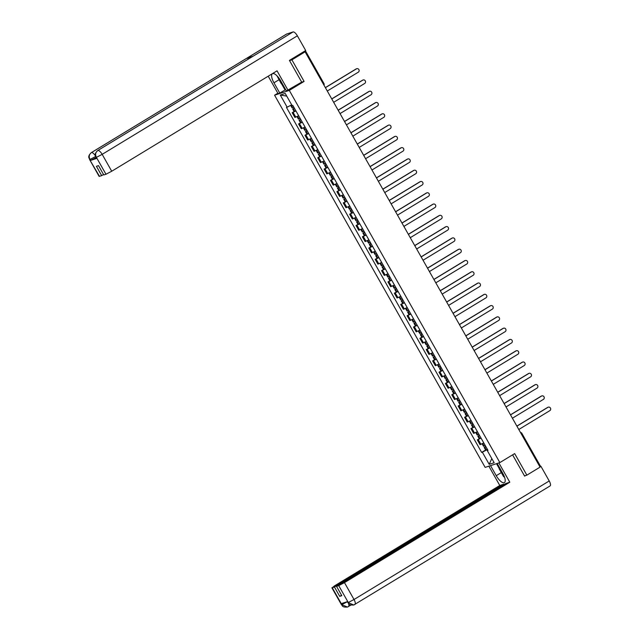 <?xml version="1.0" encoding="UTF-8"?>
<svg xmlns="http://www.w3.org/2000/svg" width="639" height="639" viewBox="0 0 639 639"><rect width="100%" height="100%" fill="white"/><g stroke="black" fill="none" stroke-linecap="round" stroke-linejoin="round"><path stroke-width="0.96" d="M277.845 93.206L274.57 95.195L485.145 467.381L499.858 462.58L289.291 90.403L304.092 81.409L291.903 59.85L305.115 51.831L540.075 467.117L526.863 475.144L514.667 453.594L499.858 462.58M540.267 466.103L539.763 466.574M524.507 475.911L526.863 475.144M305.115 51.831L302.511 52.678L305.107 50.88M291.903 59.85L289.547 60.625M295.969 110.986L292.199 112.688L294.898 117.456L298.669 115.763M294.124 111.513L292.199 112.688M302.351 122.273L298.581 123.966L301.288 128.743L305.059 127.041M300.514 122.8L298.581 123.966M308.741 133.551L304.971 135.252L307.671 140.021L311.441 138.328M306.896 134.078L304.971 135.252M315.123 144.837L311.353 146.531L314.053 151.307L317.823 149.606M313.278 145.365L311.353 146.531M321.505 156.116L317.735 157.817L320.435 162.594L324.205 160.892M319.66 156.643L317.735 157.817M327.887 167.402L324.117 169.095L326.817 173.872L330.587 172.179M326.042 167.929L324.117 169.095M334.269 178.68L330.499 180.382L333.207 185.158L336.969 183.457M332.432 179.216L330.499 180.382M340.651 189.967L336.889 191.668L339.589 196.437L343.359 194.743M338.814 190.494L336.889 191.668M347.041 201.253L343.271 202.946L345.971 207.723L349.741 206.022M345.196 201.78L343.271 202.946M353.423 212.531L349.653 214.233L352.353 219.001L356.123 217.308M351.578 213.059L349.653 214.233M359.805 223.818L356.035 225.511L358.735 230.288L362.505 228.586M357.96 224.345L356.035 225.511M366.187 235.096L362.417 236.797L365.117 241.566L368.887 239.873M364.342 235.623L362.417 236.797M372.569 246.382L368.799 248.076L371.507 252.852L375.269 251.151M370.732 246.91L368.799 248.076M378.959 257.661L375.189 259.362L377.889 264.131L381.659 262.437M377.114 258.188L375.189 259.362M385.341 268.947L381.571 270.64L384.271 275.417L388.041 273.716M383.496 269.474L381.571 270.64M391.723 280.225L387.953 281.927L390.653 286.695L394.423 285.002M389.878 280.753L387.953 281.927M398.105 291.512L394.335 293.205L397.035 297.982L400.805 296.288M396.26 292.039L394.335 293.205M404.487 302.79L400.717 304.491L403.417 309.268L407.187 307.567M402.642 303.325L400.717 304.491M410.869 314.076L407.107 315.778L409.807 320.546L413.577 318.853M409.032 314.604L407.107 315.778M417.259 325.363L413.489 327.056L416.189 331.833L419.959 330.131M415.414 325.89L413.489 327.056M423.641 336.641L419.871 338.343L422.571 343.111L426.341 341.418M421.796 337.168L419.871 338.343M430.023 347.928L426.253 349.621L428.953 354.397L432.723 352.696M428.178 348.455L426.253 349.621M436.405 359.206L432.635 360.907L435.335 365.676L439.105 363.982M434.56 359.733L432.635 360.907M442.787 370.492L439.017 372.186L441.725 376.962L445.487 375.261M440.95 371.019L439.017 372.186M449.177 381.771L445.407 383.472L448.107 388.24L451.877 386.547M447.332 382.298L445.407 383.472M455.559 393.057L451.789 394.75L454.489 399.527L458.259 397.825M453.714 393.584L451.789 394.75M461.941 404.335L458.171 406.037L460.871 410.805L464.641 409.112M460.096 404.862L458.171 406.037M468.323 415.622L464.553 417.315L467.253 422.091L471.023 420.398M466.478 416.149L464.553 417.315M474.705 426.9L470.935 428.601L473.635 433.378L477.405 431.676M472.86 427.435L470.935 428.601M481.087 438.186L477.325 439.888L480.025 444.656L483.795 442.963M479.25 438.713L477.325 439.888M291.672 104.844L287.151 107.2L280.281 95.051L285.226 93.438L292.095 105.587L292.79 105.363L487.972 450.351L487.285 450.583L494.155 462.732L489.21 464.345L482.341 452.188L487.413 449.544L487.773 450.175M287.151 107.2L286.464 107.424L481.646 452.42L482.341 452.188M274.57 95.195L289.291 90.403M301.392 82.287L304.092 81.409M485.632 450L481.646 452.42M487.837 450.12L487.285 450.583M280.281 95.051L286.735 96.106M491.806 458.57L489.21 464.345M356.434 68.852L356.051 68.972A1.917 1.781 -108.1 0 1 356.394 68.812L356.778 68.692A1.917 1.781 71.9 0 0 356.434 68.852L325.403 87.695M327.288 91.018L358.311 72.175A1.917 1.781 71.9 0 0 356.778 68.692M293.732 107.04A6.334 0.503 150.5 0 1 292.63 107.568L292.015 107.783L290.657 105.379M294.204 107.871L293.285 108.726A6.334 0.503 -29.5 0 0 294.387 108.199M292.67 108.942L294.164 111.577L294.779 111.37A6.334 0.503 -29.5 0 0 295.881 110.835M356.051 68.972L325.355 87.615M252.956 56.288A5.128 1.861 58.7 0 1 253.068 56.208A5.128 1.861 58.7 0 1 253.204 56.144L293.037 31.95A5.128 1.861 58.7 0 1 297.367 35.808L305.69 50.529L289.427 60.401L301.696 82.104L286.4 90.922L280.585 80.65A9.377 3.403 -121.3 0 0 272.406 73.717A9.377 3.403 -121.3 0 0 273.963 82.806L279.778 93.078L278.085 93.629L268.22 76.201M288.085 90.371L277.038 70.841L111.721 171.244L105.97 174.239L103.782 174.95L98.502 165.621L96.409 166.3L101.689 175.629L99.125 176.388L89.572 159.502L99.492 176.348M285.665 89.636L279.778 93.078M286.376 34.194A5.128 1.861 58.7 0 1 286.504 34.099A5.128 1.861 58.7 0 1 286.647 34.035L246.814 58.229A5.128 1.861 58.7 0 1 248.595 58.924M293.037 31.95L286.647 34.035M97.559 150.684A5.128 1.861 58.7 0 1 97.711 150.556A5.128 1.861 58.7 0 1 97.839 150.492L253.204 56.144L246.814 58.229L91.449 152.577C89.172 154.303 88.661 156.555 89.923 159.335L89.939 159.462M96.058 157.569L90.57 160.413L96.896 158.352L95.97 157.418L96.896 158.352M101.689 175.629L103.534 174.511M285.018 89.891L281.663 83.957M282.51 84.476L285.489 89.74M297.367 35.808L102.168 154.35A5.128 1.861 58.7 0 0 97.839 150.492C95.562 152.226 95.051 154.478 96.321 157.242L96.345 157.37M501.311 472.596L496.239 475.68A9.377 3.403 -121.3 0 0 504.419 482.613A9.377 3.403 -121.3 0 0 502.861 473.523L497.174 463.459M496.239 475.68L490.544 465.623M488.859 466.174L499.786 485.488L503.74 484.194L334.437 587.017L332.248 587.728L341.889 604.718L341.322 603.623L347.648 601.555L348.279 602.505L338.718 585.62L344.469 582.624L354.022 599.518L549.221 480.967L540.898 466.246L539.915 466.845M503.987 484.634L503.74 484.194M341.561 595.229L339.716 596.347L341.809 595.668L336.529 586.338L505.832 483.515L509.794 482.221L344.469 582.624M498.859 462.908L509.794 482.221M499.786 485.488L334.461 585.891L332.248 587.728M549.221 480.967A5.128 1.861 58.7 0 1 550.075 485.944A5.128 1.861 58.7 0 1 549.931 486.007M539.787 466.614L540.898 466.246M336.529 586.338L338.718 585.62M339.716 596.347L334.437 587.017M525.546 475.576L524.627 476.127L512.59 454.848M499.211 468.475L496.495 463.682M496.966 463.523L499.299 467.652M347.624 601.603L341.873 604.598M348.511 603.52A5.128 1.861 58.7 0 1 348.479 606.571A5.128 1.861 58.7 0 1 348.343 606.635L347.44 607.05L341.897 604.726M348.279 602.505L354.022 599.518A5.128 1.861 58.7 0 1 354.877 604.486A5.128 1.861 58.7 0 1 354.733 604.55L353.742 604.997L348.295 602.633M279.97 79.611A5.416 1.965 -121.3 0 0 280.393 80.314M282.877 84.691L281.312 83.749L276.919 75.737M501.799 471.638A5.416 1.965 -121.3 0 0 502.693 473.227M504.546 477.197L503.588 476.614L499.171 468.81L499.339 467.301M362.816 80.131L362.433 80.258A1.917 1.781 -108.1 0 1 362.776 80.099L363.16 79.971A1.917 1.781 71.9 0 0 362.816 80.131L331.785 98.973M333.67 102.304L364.693 83.461A1.917 1.781 71.9 0 0 363.16 79.971M300.122 118.319A6.334 0.503 150.5 0 1 299.02 118.854L298.397 119.062L297.023 116.633M300.594 119.158L299.667 120.012A6.334 0.503 -29.5 0 0 300.777 119.477M299.052 120.22L300.546 122.864L301.161 122.648A6.334 0.503 -29.5 0 0 302.271 122.121M362.433 80.258L331.745 98.893M369.198 91.417L368.815 91.537A1.917 1.781 -108.1 0 1 369.158 91.385L369.542 91.257A1.917 1.781 71.9 0 0 369.198 91.417L338.175 110.259M340.052 113.582L371.083 94.74A1.917 1.781 71.9 0 0 369.542 91.257M306.504 129.605A6.334 0.503 150.5 0 1 305.402 130.132L304.779 130.348L303.405 127.912M306.976 130.436L306.057 131.291A6.334 0.503 -29.5 0 0 307.159 130.763M305.434 131.506L306.928 134.142L307.551 133.934A6.334 0.503 -29.5 0 0 308.653 133.399M368.815 91.537L338.127 110.18M375.58 102.695L375.197 102.823A1.917 1.781 -108.1 0 1 375.548 102.663L375.932 102.536A1.917 1.781 71.9 0 0 375.58 102.695L344.557 121.538M346.434 124.869L377.465 106.026A1.917 1.781 71.9 0 0 375.932 102.536M312.886 140.884A6.334 0.503 150.5 0 1 311.784 141.419L311.161 141.626L309.787 139.198M313.358 141.722L312.439 142.577A6.334 0.503 -29.5 0 0 313.541 142.042M311.816 142.785L313.31 145.428L313.933 145.213A6.334 0.503 -29.5 0 0 315.035 144.686M375.197 102.823L344.509 121.458M381.962 113.982L381.579 114.109A1.917 1.781 -108.1 0 1 381.93 113.95L382.314 113.822A1.917 1.781 71.9 0 0 381.962 113.982L350.939 132.824M352.824 136.155L383.847 117.304A1.917 1.781 71.9 0 0 382.314 113.822M319.268 152.17A6.334 0.503 150.5 0 1 318.166 152.697L317.551 152.913L316.169 150.477M319.74 153.001L318.821 153.855A6.334 0.503 -29.5 0 0 319.923 153.328M318.206 154.071L319.7 156.707L320.315 156.499A6.334 0.503 -29.5 0 0 321.417 155.964M381.579 114.109L350.891 132.744M388.344 125.26L387.969 125.388A1.917 1.781 -108.1 0 1 388.312 125.228L388.696 125.108A1.917 1.781 71.9 0 0 388.344 125.26L357.321 144.11M359.206 147.433L390.229 128.591A1.917 1.781 71.9 0 0 388.696 125.108M325.65 163.448A6.334 0.503 150.5 0 1 324.548 163.983L323.933 164.191L322.551 161.763M326.122 164.287L325.203 165.142A6.334 0.503 -29.5 0 0 326.305 164.606M324.588 165.349L326.082 167.993L326.697 167.777A6.334 0.503 -29.5 0 0 327.799 167.25M387.969 125.388L357.273 144.023M394.734 136.546L394.351 136.674A1.917 1.781 -108.1 0 1 394.694 136.514L395.078 136.387A1.917 1.781 71.9 0 0 394.734 136.546L363.703 155.389M365.588 158.72L396.611 139.877A1.917 1.781 71.9 0 0 395.078 136.387M332.04 174.735A6.334 0.503 150.5 0 1 330.93 175.27L330.315 175.477L328.941 173.041M332.512 175.565L331.585 176.42A6.334 0.503 -29.5 0 0 332.695 175.893M330.97 176.636L332.464 179.271L333.079 179.064A6.334 0.503 -29.5 0 0 334.181 178.529M394.351 136.674L363.663 155.309M401.116 147.833L400.733 147.952A1.917 1.781 -108.1 0 1 401.076 147.793L401.46 147.673A1.917 1.781 71.9 0 0 401.116 147.833L370.085 166.675M371.97 169.998L402.993 151.155A1.917 1.781 71.9 0 0 401.46 147.673M338.422 186.021A6.334 0.503 150.5 0 1 337.32 186.548L336.697 186.764L335.323 184.328M338.894 186.852L337.975 187.706A6.334 0.503 -29.5 0 0 339.077 187.171M337.352 187.914L338.846 190.558L339.469 190.342A6.334 0.503 -29.5 0 0 340.571 189.815M400.733 147.952L370.045 166.595M407.498 159.111L407.115 159.239A1.917 1.781 -108.1 0 1 407.466 159.079L407.842 158.951A1.917 1.781 71.9 0 0 407.498 159.111L376.475 177.954M378.352 181.284L409.383 162.442A1.917 1.781 71.9 0 0 407.842 158.951M344.804 197.299A6.334 0.503 150.5 0 1 343.702 197.834L343.079 198.042L341.705 195.606M345.276 198.13L344.357 198.985A6.334 0.503 -29.5 0 0 345.459 198.457M343.734 199.2L345.228 201.836L345.851 201.628A6.334 0.503 -29.5 0 0 346.953 201.093M407.115 159.239L376.427 177.874M413.88 170.397L413.497 170.517A1.917 1.781 -108.1 0 1 413.848 170.357L414.232 170.238A1.917 1.781 71.9 0 0 413.88 170.397L382.857 189.24M384.734 192.563L415.765 173.72A1.917 1.781 71.9 0 0 414.232 170.238M351.186 208.586A6.334 0.503 150.5 0 1 350.084 209.113L349.469 209.328L348.087 206.892M351.658 209.416L350.739 210.271A6.334 0.503 -29.5 0 0 351.841 209.744M350.124 210.487L351.61 213.122L352.233 212.915A6.334 0.503 -29.5 0 0 353.335 212.38M413.497 170.517L382.809 189.16M420.262 181.676L419.879 181.803A1.917 1.781 -108.1 0 1 420.23 181.644L420.614 181.516A1.917 1.781 71.9 0 0 420.262 181.676L389.239 200.518M391.124 203.849L422.147 185.006A1.917 1.781 71.9 0 0 420.614 181.516M357.568 219.864A6.334 0.503 150.5 0 1 356.466 220.399L355.851 220.607L354.469 218.179M358.04 220.695L357.121 221.557A6.334 0.503 -29.5 0 0 358.223 221.022M356.506 221.765L358 224.409L358.615 224.193A6.334 0.503 -29.5 0 0 359.717 223.666M419.879 181.803L389.191 200.438M426.652 192.962L426.269 193.082A1.917 1.781 -108.1 0 1 426.612 192.922L426.996 192.802A1.917 1.781 71.9 0 0 426.652 192.962L395.621 211.805M397.506 215.127L428.529 196.285A1.917 1.781 71.9 0 0 426.996 192.802M363.95 231.15A6.334 0.503 150.5 0 1 362.848 231.677L362.233 231.893L360.859 229.457M364.422 231.981L363.503 232.836A6.334 0.503 -29.5 0 0 364.605 232.308M362.888 233.051L364.382 235.687L364.997 235.479A6.334 0.503 -29.5 0 0 366.099 234.944M426.269 193.082L395.573 211.725M433.034 204.24L432.651 204.368A1.917 1.781 -108.1 0 1 432.994 204.208L433.378 204.081A1.917 1.781 71.9 0 0 433.034 204.24L402.003 223.083M403.888 226.414L434.911 207.571A1.917 1.781 71.9 0 0 433.378 204.081M370.34 242.429A6.334 0.503 150.5 0 1 369.238 242.964L368.615 243.171L367.241 240.743M370.812 243.267L369.885 244.122A6.334 0.503 -29.5 0 0 370.995 243.587M369.27 244.33L370.764 246.973L371.379 246.758A6.334 0.503 -29.5 0 0 372.489 246.231M432.651 204.368L401.963 223.003M439.416 215.527L439.033 215.647A1.917 1.781 -108.1 0 1 439.376 215.495L439.76 215.367A1.917 1.781 71.9 0 0 439.416 215.527L408.385 234.369M410.27 237.692L441.301 218.85A1.917 1.781 71.9 0 0 439.76 215.367M376.722 253.715A6.334 0.503 150.5 0 1 375.62 254.242L374.997 254.458L373.623 252.022M377.194 254.546L376.275 255.4A6.334 0.503 -29.5 0 0 377.377 254.873M375.652 255.616L377.146 258.252L377.769 258.044A6.334 0.503 -29.5 0 0 378.871 257.509M439.033 215.647L408.345 234.289M445.798 226.805L445.415 226.933A1.917 1.781 -108.1 0 1 445.766 226.773L446.142 226.645A1.917 1.781 71.9 0 0 445.798 226.805L414.775 245.648M416.652 248.978L447.683 230.136A1.917 1.781 71.9 0 0 446.142 226.645M383.104 264.993A6.334 0.503 150.5 0 1 382.002 265.528L381.379 265.736L380.005 263.308M383.576 265.832L382.657 266.687A6.334 0.503 -29.5 0 0 383.759 266.151M382.034 266.894L383.528 269.538L384.151 269.323A6.334 0.503 -29.5 0 0 385.253 268.795M445.415 226.933L414.727 245.568M452.18 238.091L451.797 238.219A1.917 1.781 -108.1 0 1 452.148 238.059L452.532 237.932A1.917 1.781 71.9 0 0 452.18 238.091L421.157 256.934M423.034 260.257L454.065 241.414A1.917 1.781 71.9 0 0 452.532 237.932M389.486 276.28A6.334 0.503 150.5 0 1 388.384 276.807L387.769 277.022L386.387 274.586M389.958 277.11L389.039 277.965A6.334 0.503 -29.5 0 0 390.141 277.438M388.424 278.181L389.918 280.817L390.533 280.609A6.334 0.503 -29.5 0 0 391.635 280.074M451.797 238.219L421.109 256.854M458.562 249.37L458.187 249.498A1.917 1.781 -108.1 0 1 458.53 249.338L458.914 249.218A1.917 1.781 71.9 0 0 458.562 249.37L427.539 268.22M429.424 271.543L460.447 252.701A1.917 1.781 71.9 0 0 458.914 249.218M395.868 287.558A6.334 0.503 150.5 0 1 394.766 288.093L394.151 288.301L392.769 285.873M396.34 288.397L395.421 289.251A6.334 0.503 -29.5 0 0 396.523 288.716M394.806 289.459L396.3 292.103L396.915 291.887A6.334 0.503 -29.5 0 0 398.017 291.36M458.187 249.498L427.491 268.132M464.952 260.656L464.569 260.784A1.917 1.781 -108.1 0 1 464.912 260.624L465.296 260.496A1.917 1.781 71.9 0 0 464.952 260.656L433.921 279.499M435.806 282.829L466.829 263.987A1.917 1.781 71.9 0 0 465.296 260.496M402.258 298.844A6.334 0.503 150.5 0 1 401.148 299.379L400.533 299.587L399.159 297.151M402.73 299.675L401.803 300.53A6.334 0.503 -29.5 0 0 402.905 300.003M401.188 300.745L402.682 303.381L403.297 303.174A6.334 0.503 -29.5 0 0 404.399 302.638M464.569 260.784L433.881 279.419M471.334 271.942L470.951 272.062A1.917 1.781 -108.1 0 1 471.294 271.902L471.678 271.783A1.917 1.781 71.9 0 0 471.334 271.942L440.303 290.785M442.188 294.108L473.211 275.265A1.917 1.781 71.9 0 0 471.678 271.783M408.64 310.131A6.334 0.503 150.5 0 1 407.538 310.658L406.915 310.873L405.541 308.437M409.112 310.961L408.193 311.816A6.334 0.503 -29.5 0 0 409.295 311.281M407.57 312.024L409.064 314.668L409.687 314.452A6.334 0.503 -29.5 0 0 410.789 313.925M470.951 272.062L440.263 290.705M477.716 283.221L477.333 283.349A1.917 1.781 -108.1 0 1 477.676 283.189L478.06 283.061A1.917 1.781 71.9 0 0 477.716 283.221L446.693 302.063M448.57 305.394L479.601 286.552A1.917 1.781 71.9 0 0 478.06 283.061M415.023 321.409A6.334 0.503 150.5 0 1 413.92 321.944L413.297 322.152L411.923 319.716M415.494 322.24L414.575 323.094A6.334 0.503 -29.5 0 0 415.677 322.567M413.952 323.31L415.446 325.946L416.069 325.738A6.334 0.503 -29.5 0 0 417.171 325.203M477.333 283.349L446.645 301.983M484.098 294.507L483.715 294.627A1.917 1.781 -108.1 0 1 484.066 294.467L484.45 294.347A1.917 1.781 71.9 0 0 484.098 294.507L453.075 313.35M454.952 316.672L485.983 297.83A1.917 1.781 71.9 0 0 484.45 294.347M421.405 332.695A6.334 0.503 150.5 0 1 420.302 333.223L419.687 333.438L418.305 331.002M421.876 333.526L420.957 334.381A6.334 0.503 -29.5 0 0 422.059 333.854M420.334 334.596L421.828 337.232L422.451 337.025A6.334 0.503 -29.5 0 0 423.553 336.489M483.715 294.627L453.027 313.27M490.48 305.785L490.097 305.913A1.917 1.781 -108.1 0 1 490.448 305.754L490.832 305.626A1.917 1.781 71.9 0 0 490.48 305.785L459.457 324.628M461.342 327.959L492.365 309.116A1.917 1.781 71.9 0 0 490.832 305.626M427.787 343.974A6.334 0.503 150.5 0 1 426.684 344.509L426.069 344.717L424.687 342.288M428.258 344.804L427.339 345.667A6.334 0.503 -29.5 0 0 428.442 345.132M426.724 345.875L428.218 348.519L428.833 348.303A6.334 0.503 -29.5 0 0 429.935 347.776M490.097 305.913L459.409 324.548M496.862 317.072L496.487 317.192A1.917 1.781 -108.1 0 1 496.83 317.032L497.214 316.912A1.917 1.781 71.9 0 0 496.862 317.072L465.839 335.914M467.724 339.237L498.747 320.395A1.917 1.781 71.9 0 0 497.214 316.912M434.169 355.26A6.334 0.503 150.5 0 1 433.066 355.787L432.451 356.003L431.077 353.567M434.64 356.091L433.721 356.945A6.334 0.503 -29.5 0 0 434.824 356.418M433.106 357.161L434.6 359.797L435.215 359.589A6.334 0.503 -29.5 0 0 436.317 359.054M496.487 317.192L465.791 335.834M503.252 328.35L502.869 328.478A1.917 1.781 -108.1 0 1 503.212 328.318L503.596 328.19A1.917 1.781 71.9 0 0 503.252 328.35L472.221 347.193M474.106 350.523L505.129 331.681A1.917 1.781 71.9 0 0 503.596 328.19M440.559 366.538A6.334 0.503 150.5 0 1 439.448 367.074L438.833 367.281L437.459 364.853M441.03 367.377L440.103 368.232A6.334 0.503 -29.5 0 0 441.214 367.697M439.488 368.439L440.982 371.083L441.597 370.868A6.334 0.503 -29.5 0 0 442.707 370.34M502.869 328.478L472.181 347.113M509.634 339.636L509.251 339.756A1.917 1.781 -108.1 0 1 509.595 339.597L509.978 339.477A1.917 1.781 71.9 0 0 509.634 339.636L478.603 358.479M480.488 361.802L511.512 342.959A1.917 1.781 71.9 0 0 509.978 339.477M446.941 377.825A6.334 0.503 150.5 0 1 445.838 378.352L445.215 378.568L443.841 376.131M447.412 378.655L446.493 379.51A6.334 0.503 -29.5 0 0 447.596 378.983M445.87 379.726L447.364 382.362L447.987 382.154A6.334 0.503 -29.5 0 0 449.089 381.619M509.251 339.756L478.563 358.399M516.016 350.915L515.633 351.043A1.917 1.781 -108.1 0 1 515.985 350.883L516.36 350.755A1.917 1.781 71.9 0 0 516.016 350.915L484.993 369.757M486.87 373.088L517.902 354.246A1.917 1.781 71.9 0 0 516.36 350.755M453.323 389.103A6.334 0.503 150.5 0 1 452.22 389.638L451.597 389.846L450.223 387.418M453.794 389.942L452.875 390.796A6.334 0.503 -29.5 0 0 453.978 390.261M452.252 391.004L453.746 393.648L454.369 393.432A6.334 0.503 -29.5 0 0 455.471 392.905M515.633 351.043L484.945 369.677M522.398 362.201L522.015 362.329A1.917 1.781 -108.1 0 1 522.367 362.169L522.75 362.041A1.917 1.781 71.9 0 0 522.398 362.201L491.375 381.044M493.252 384.366L524.284 365.524A1.917 1.781 71.9 0 0 522.75 362.041M459.705 400.389A6.334 0.503 150.5 0 1 458.602 400.917L457.987 401.132L456.605 398.696M460.176 401.22L459.257 402.075A6.334 0.503 -29.5 0 0 460.36 401.548M458.642 402.29L460.136 404.926L460.751 404.719A6.334 0.503 -29.5 0 0 461.853 404.183M522.015 362.329L491.327 380.964M528.78 373.48L528.397 373.607A1.917 1.781 -108.1 0 1 528.749 373.448L529.132 373.328A1.917 1.781 71.9 0 0 528.78 373.48L497.757 392.33M499.642 395.653L530.666 376.81A1.917 1.781 71.9 0 0 529.132 373.328M466.087 411.668A6.334 0.503 150.5 0 1 464.984 412.203L464.369 412.411L462.987 409.982M466.558 412.506L465.639 413.361A6.334 0.503 -29.5 0 0 466.742 412.826M465.024 413.569L466.518 416.213L467.133 415.997A6.334 0.503 -29.5 0 0 468.235 415.47M528.397 373.607L497.709 392.242M535.17 384.766L534.787 384.894A1.917 1.781 -108.1 0 1 535.131 384.734L535.514 384.606A1.917 1.781 71.9 0 0 535.17 384.766L504.139 403.608M506.024 406.939L537.048 388.097A1.917 1.781 71.9 0 0 535.514 384.606M472.469 422.954A6.334 0.503 150.5 0 1 471.366 423.481L470.751 423.697L469.377 421.261M472.94 423.785L472.021 424.639A6.334 0.503 -29.5 0 0 473.124 424.112M471.406 424.855L472.9 427.491L473.515 427.283A6.334 0.503 -29.5 0 0 474.617 426.748M534.787 384.894L504.091 403.528M541.553 396.052L541.169 396.172A1.917 1.781 -108.1 0 1 541.513 396.012L541.896 395.892A1.917 1.781 71.9 0 0 541.553 396.052L510.521 414.895M512.406 418.218L543.43 399.375A1.917 1.781 71.9 0 0 541.896 395.892M478.859 434.24A6.334 0.503 150.5 0 1 477.756 434.768L477.133 434.983L475.759 432.547M479.33 435.071L478.411 435.926A6.334 0.503 -29.5 0 0 479.514 435.391M477.788 436.133L479.282 438.777L479.905 438.562A6.334 0.503 -29.5 0 0 481.007 438.034M541.169 396.172L510.481 414.815M547.935 407.331L547.551 407.458A1.917 1.781 -108.1 0 1 547.895 407.299L548.278 407.171A1.917 1.781 71.9 0 0 547.935 407.331L516.911 426.173M518.788 429.504L549.82 410.661A1.917 1.781 71.9 0 0 548.278 407.171M485.241 445.519A6.334 0.503 150.5 0 1 484.138 446.054L483.515 446.262L482.141 443.825M485.712 446.349L484.793 447.204A6.334 0.503 -29.5 0 0 485.896 446.677M484.17 447.42L485.664 450.056L486.287 449.848A6.334 0.503 -29.5 0 0 487.389 449.313M547.551 407.458L516.863 426.093M474.537 433.082L471.838 428.306M468.155 421.796L465.456 417.027M461.765 410.518L459.066 405.741M455.383 399.231L452.684 394.463M449.001 387.953L446.302 383.176M442.619 376.667L439.92 371.898M436.237 365.388L433.538 360.612M429.855 354.102L427.148 349.333M423.465 342.823L420.766 338.047M417.083 331.537L414.384 326.761M410.701 320.251L408.001 315.482M404.319 308.972L401.619 304.196M397.937 297.686L395.237 292.918M391.555 286.408L388.847 281.631M385.165 275.121L382.465 270.353M378.783 263.843L376.083 259.067M372.401 252.557L369.701 247.788M366.019 241.278L363.319 236.502M359.637 229.992L356.929 225.224M353.247 218.714L350.547 213.937M346.865 207.427L344.165 202.651M340.483 196.149L337.783 191.373M334.101 184.863L331.401 180.086M327.719 173.576L325.019 168.808M321.337 162.298L318.629 157.521M314.947 151.012L312.247 146.243M308.565 139.733L305.865 134.957M302.183 128.447L299.483 123.678M295.801 117.169L293.101 112.392M480.919 444.361L478.22 439.592M304.843 51.919L304.563 51.432M521.728 433.338L521.224 433.809M323.845 83.581L323.342 84.044M292.63 107.568L291.224 105.076M292.558 107.608L291.152 105.115M294.707 111.402L293.213 108.758M294.779 111.37L293.285 108.726M90.57 160.413L89.923 159.343M105.97 174.239L96.329 157.258M96.417 157.346L102.168 154.35L111.721 171.244M279.035 79.723L273.963 82.806M91.137 152.785A5.128 1.861 58.7 0 1 91.305 152.641A5.128 1.861 58.7 0 1 91.449 152.577A5.128 1.861 58.7 0 1 95.379 155.804M95.762 156.443L90.011 159.438M347.44 607.05C341.553 607.465 342.592 605.397 341.434 604.662L341.801 604.622M353.742 604.997C347.983 605.317 348.982 603.32 347.832 602.577L348.199 602.529M299.02 118.854L297.598 116.338M298.94 118.886L297.526 116.378M301.089 122.68L299.595 120.044M301.161 122.648L299.667 120.012M305.402 130.132L303.98 127.624M305.322 130.172L303.908 127.664M307.471 133.966L305.977 131.322M307.551 133.934L306.057 131.291M311.784 141.419L310.362 138.903M311.712 141.451L310.29 138.943M313.861 145.253L312.367 142.609M313.933 145.213L312.439 142.577M318.166 152.697L316.744 150.189M318.094 152.737L316.672 150.229M320.243 156.531L318.749 153.895M320.315 156.499L318.821 153.855M324.548 163.983L323.126 161.467M324.476 164.015L323.054 161.507M326.625 167.817L325.131 165.174M326.697 167.777L325.203 165.142M330.93 175.27L329.508 172.754M330.858 175.302L329.436 172.794M333.007 179.096L331.513 176.46M333.079 179.064L331.585 176.42M337.32 186.548L335.898 184.04M337.24 186.58L335.826 184.072M339.389 190.382L337.895 187.738M339.469 190.342L337.975 187.706M343.702 197.834L342.28 195.318M343.622 197.866L342.208 195.358M345.771 201.66L344.277 199.025M345.851 201.628L344.357 198.985M350.084 209.113L348.662 206.605M350.012 209.145L348.59 206.637M352.161 212.947L350.667 210.303M352.233 212.915L350.739 210.271M356.466 220.399L355.044 217.883M356.394 220.431L354.972 217.923M358.543 224.225L357.049 221.589M358.615 224.193L357.121 221.557M362.848 231.677L361.426 229.169M362.776 231.709L361.354 229.201M364.925 235.511L363.431 232.868M364.997 235.479L363.503 232.836M369.238 242.964L367.816 240.448M369.158 242.996L367.744 240.488M371.307 246.79L369.813 244.154M371.379 246.758L369.885 244.122M375.62 254.242L374.198 251.734M375.54 254.282L374.127 251.774M377.689 258.076L376.195 255.432M377.769 258.044L376.275 255.4M382.002 265.528L380.58 263.012M381.93 265.56L380.509 263.052M384.079 269.362L382.585 266.719M384.151 269.323L382.657 266.687M388.384 276.807L386.962 274.299M388.312 276.847L386.891 274.339M390.461 280.641L388.967 278.005M390.533 280.609L389.039 277.965M394.766 288.093L393.344 285.577M394.694 288.125L393.273 285.617M396.843 291.927L395.349 289.283M396.915 291.887L395.421 289.251M401.148 299.379L399.726 296.863M401.076 299.411L399.655 296.903M403.225 303.206L401.731 300.57M403.297 303.174L401.803 300.53M407.538 310.658L406.116 308.15M407.458 310.69L406.045 308.182M409.607 314.492L408.113 311.848M409.687 314.452L408.193 311.816M413.92 321.944L412.498 319.428M413.84 321.976L412.427 319.468M415.989 325.77L414.495 323.134M416.069 325.738L414.575 323.094M420.302 333.223L418.88 330.714M420.23 333.254L418.809 330.746M422.379 337.057L420.885 334.413M422.451 337.025L420.957 334.381M426.684 344.509L425.262 341.993M426.612 344.541L425.191 342.033M428.761 348.335L427.267 345.699M428.833 348.303L427.339 345.667M433.066 355.787L431.644 353.279M432.994 355.819L431.573 353.311M435.143 359.621L433.649 356.977M435.215 359.589L433.721 356.945M439.448 367.074L438.034 364.557M439.376 367.106L437.955 364.597M441.525 370.9L440.031 368.264M441.597 370.868L440.103 368.232M445.838 378.352L444.417 375.844M445.758 378.392L444.345 375.876M447.907 382.186L446.413 379.542M447.987 382.154L446.493 379.51M452.22 389.638L450.799 387.122M452.148 389.67L450.727 387.162M454.289 393.464L452.803 390.828M454.369 393.432L452.875 390.796M458.602 400.917L457.181 398.409M458.53 400.957L457.109 398.448M460.679 404.751L459.185 402.115M460.751 404.719L459.257 402.075M464.984 412.203L463.563 409.687M464.912 412.235L463.491 409.727M467.061 416.037L465.567 413.393M467.133 415.997L465.639 413.361M471.366 423.481L469.945 420.973M471.294 423.521L469.873 421.013M473.443 427.315L471.949 424.679M473.515 427.283L472.021 424.639M477.756 434.768L476.335 432.26M477.676 434.8L476.263 432.291M479.825 438.602L478.331 435.958M479.905 438.562L478.411 435.926M484.138 446.054L482.717 443.538M484.058 446.086L482.645 443.578M486.207 449.88L484.713 447.244M486.287 449.848L484.793 447.204M540.386 466.087L521.855 433.33A1.669 1.669 0 0 0 520.473 432.483M305.426 50.8L323.965 83.565A1.669 1.669 0 0 1 323.981 85.179M286.504 34.099L91.305 152.641C86.904 157.01 89.532 158.033 89.572 159.502M253.068 56.208L97.711 150.556C93.302 154.918 95.938 155.94 95.97 157.418M550.075 485.944L353.83 604.965M350.995 605.045L347.528 607.018M331.873 587.776L341.434 604.662M347.832 602.577L347.32 601.666"/></g></svg>
